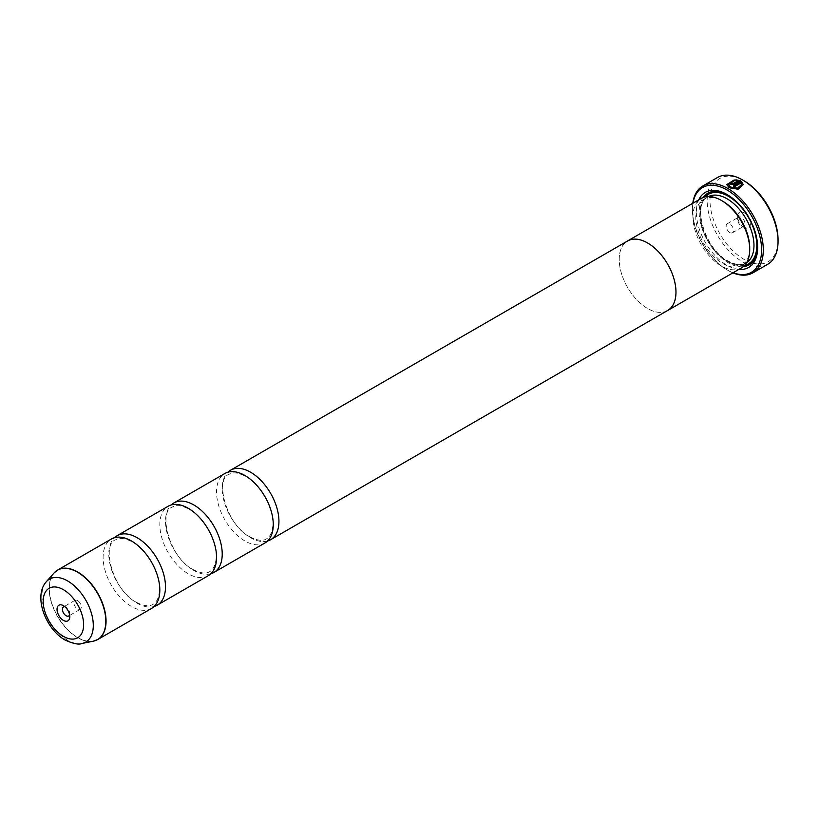 <?xml version="1.0" encoding="UTF-8"?>
<svg xmlns="http://www.w3.org/2000/svg" width="819" height="819" viewBox="0 0 819 819"><rect width="100%" height="100%" fill="white"/><g stroke="black" fill="none" stroke-linecap="round" stroke-linejoin="round"><path stroke-width="0.61" stroke-dasharray="4.09 3.07" d="M154.156 606.48A40.1 23.157 60 0 1 137.142 603.204A40.1 23.157 60 0 1 111.783 570.454A40.1 23.157 60 0 1 114.455 537.714M210.872 573.73A40.1 23.157 60 0 1 193.857 570.454A40.1 23.157 60 0 1 168.499 537.714A40.1 23.157 60 0 1 171.171 504.965M267.598 540.98A40.1 23.157 60 0 1 250.583 537.714A40.1 23.157 60 0 1 225.215 504.965A40.1 23.157 60 0 1 227.887 472.215M743.253 184.603L738.185 189.506L729.217 188.012L726.811 184.603M734.213 179.934L734.213 181.112L728.46 184.828M731.326 183.343A50.133 28.941 60 0 1 731.541 183.446L731.541 184.07M740.233 180.661L733.865 184.654L730.384 184.746L729.657 183.855L730.384 182.913M778.05 239.721A48.126 27.785 60 0 1 744.021 259.377A48.126 27.785 60 0 1 709.991 200.43A48.126 27.785 60 0 1 744.021 180.784M717.536 177.477A50.133 28.941 -120 0 0 709.848 217.649A50.133 28.941 -120 0 0 742.598 261.834A50.133 28.941 -120 0 0 767.669 264.312M69.605 614.834A5.211 3.01 -120 0 0 69.789 613.595A5.211 3.01 -120 0 0 66.104 607.217L63.411 605.661L66.104 607.217A5.211 3.01 -120 0 0 64.947 606.756M77.59 600.583A5.211 3.01 -120 0 0 74.979 600.327A5.211 3.01 -120 0 0 74.181 604.504A5.211 3.01 -120 0 0 77.59 609.09A5.211 3.01 -120 0 0 80.201 609.356A5.211 3.01 -120 0 0 80.999 605.18A5.211 3.01 -120 0 0 77.59 600.583M744.021 227.447L744.021 227.447A9.019 5.211 60 0 1 737.643 216.39A9.019 5.211 60 0 1 744.021 212.715A9.019 5.211 60 0 1 750.399 223.761A9.019 5.211 60 0 1 744.021 227.447L741.328 225.89A5.211 3.01 60 0 1 737.643 219.502A5.211 3.01 60 0 1 738.718 217.117A5.211 3.01 60 0 1 741.328 217.373A5.211 3.01 60 0 1 744.727 221.969A5.211 3.01 60 0 1 743.928 226.146A5.211 3.01 60 0 1 741.328 225.89L744.021 227.447M729.842 232.524A5.211 3.01 60 0 1 726.433 227.928A5.211 3.01 60 0 1 727.231 223.751A5.211 3.01 60 0 1 729.842 224.007A5.211 3.01 60 0 1 733.251 228.603A5.211 3.01 60 0 1 732.452 232.78A5.211 3.01 60 0 1 729.842 232.524M692.946 203.214A48.925 28.245 -120 0 0 692.403 209.93A48.925 28.245 -120 0 0 727.006 269.85A48.925 28.245 -120 0 0 733.087 272.747M732.913 272.85A50.133 28.941 60 0 1 727.856 270.342L727.006 269.85L727.856 270.342A50.133 28.941 60 0 1 692.403 208.947A50.133 28.941 60 0 1 692.772 203.317M749.723 247.932A38.145 22.021 60 0 1 741.819 265.387A38.145 22.021 60 0 1 722.747 263.503A38.145 22.021 60 0 1 697.839 229.893A38.145 22.021 60 0 1 703.685 199.324A38.145 22.021 60 0 1 722.747 201.218M741.41 267.946A40.141 23.178 60 0 1 721.334 265.96A40.141 23.178 60 0 1 695.106 230.579A40.141 23.178 60 0 1 701.259 198.413M738.892 269.39A43.356 25.031 60 0 1 727.006 265.305A43.356 25.031 60 0 1 698.75 199.856M727.722 194.932A41.349 23.874 60 0 1 728.419 195.321L727.006 194.502L728.419 195.321A41.349 23.874 60 0 1 757.657 245.966A41.349 23.874 60 0 1 757.647 246.765M743.14 266.748A41.349 23.874 60 0 1 728.419 262.848A41.349 23.874 60 0 1 703.071 231.275A41.349 23.874 60 0 1 703.163 197.502M151.525 608.466A40.1 23.157 60 0 1 131.47 606.48A40.1 23.157 60 0 1 105.272 571.14A40.1 23.157 60 0 1 111.415 538.994M208.241 575.716A40.1 23.157 60 0 1 188.186 573.73A40.1 23.157 60 0 1 161.988 538.39A40.1 23.157 60 0 1 168.141 506.255M666.758 310.995A40.141 23.178 60 0 1 647.604 308.528A40.1 23.157 60 0 1 621.396 273.147A40.1 23.157 60 0 1 627.549 241.011M264.957 542.966A40.1 23.157 60 0 1 244.912 540.98A40.1 23.157 60 0 1 218.704 505.64A40.1 23.157 60 0 1 224.856 473.505M667.649 310.483A40.1 23.157 60 0 1 647.604 308.497A40.141 23.178 60 0 1 621.621 273.966A40.141 23.178 60 0 1 626.648 241.533M737.602 181.204L735.851 181.019L735.851 179.822M741.604 184.828L741.082 183.221L734.448 187.049A50.133 28.941 -120 0 0 733.292 186.333L733.292 186.005M95.68 640.478A40.1 23.157 60 0 1 77.703 637.52A40.1 23.157 60 0 1 52.068 603.982A40.1 23.157 60 0 1 55.774 571.355M54.013 573.024A40.059 23.127 -120 0 0 52.457 605.794A40.059 23.127 -120 0 0 77.477 637.612A40.059 23.127 -120 0 0 93.356 641.164M746.693 262.551A38.145 22.021 60 0 1 746.078 262.93A38.145 22.021 60 0 1 727.006 261.046A38.145 22.021 60 0 1 702.088 227.436A38.145 22.021 60 0 1 707.933 196.877A38.145 22.021 60 0 1 708.568 196.529M744.635 265.356A40.141 23.178 60 0 1 728.419 261.865A40.141 23.178 60 0 1 703.265 229.74A40.141 23.178 60 0 1 705.118 196.908M82.002 643.478A36.323 20.977 60 0 1 67.619 640.253A36.323 20.977 60 0 1 44.932 611.404A36.323 20.977 60 0 1 46.345 581.695M136.445 602.334C147.492 608.005 151.658 605.139 152.958 604.391C156.327 602.6 158.436 598.566 159.275 592.301C161.599 576.361 147.553 549.989 132.176 541.85C121.13 536.179 116.963 539.045 115.663 539.793C100.993 544.318 112.93 590.888 136.445 602.334M193.161 569.594C204.207 575.255 208.374 572.399 209.674 571.652C213.042 569.85 215.151 565.816 215.991 559.551C218.315 543.611 204.279 517.239 188.892 509.101C177.846 503.439 173.679 506.296 172.379 507.043C157.719 511.568 169.646 558.138 193.161 569.594M249.877 536.844C260.923 542.516 265.09 539.649 266.39 538.902C269.758 537.11 271.867 533.077 272.707 526.812C275.03 510.872 260.995 484.5 245.608 476.361C234.562 470.69 230.395 473.556 229.095 474.303C214.435 478.828 226.361 525.399 249.877 536.844M74.979 600.327L63.503 606.951M737.643 219.502L737.643 216.39M727.231 223.751L738.718 217.117M741.819 265.387L746.078 262.93C741.4 265.622 735.37 264.967 728.009 260.944C704.463 249.13 691.748 203.235 707.933 196.877L703.685 199.324M757.657 245.966L757.657 247.604M692.403 209.93L692.403 208.947M732.452 232.78L743.928 226.146M80.201 609.356L68.714 615.98M69.789 613.595L69.789 616.707"/><path stroke-width="1.23" d="M114.455 537.714A40.1 23.157 60 0 1 117.086 535.728A40.1 23.157 60 0 1 137.142 537.714A40.1 23.157 60 0 1 163.339 573.054A40.1 23.157 60 0 1 157.197 605.19A40.1 23.157 60 0 1 154.156 606.48M171.171 504.965A40.1 23.157 60 0 1 173.812 502.979A40.1 23.157 60 0 1 193.857 504.965A40.1 23.157 60 0 1 220.065 540.305A40.1 23.157 60 0 1 213.913 572.44A40.1 23.157 60 0 1 210.872 573.73M227.887 472.215A40.1 23.157 60 0 1 230.528 470.229A40.1 23.157 60 0 1 250.583 472.215A40.1 23.157 60 0 1 276.781 507.555A40.1 23.157 60 0 1 270.628 539.701A40.1 23.157 60 0 1 267.598 540.98M728.46 184.5L730.394 187.346L737.55 188.462L741.604 184.5L737.55 188.135L730.394 187.019L728.46 184.5L734.213 180.784L734.213 179.934L726.811 184.603L729.217 187.684L738.185 189.179L743.253 184.603L741.4 181.327L733.292 186.005A50.133 28.941 60 0 1 734.448 186.722L741.082 182.893L741.604 184.5M726.822 184.766L734.213 180.262M733.568 186.179L741.4 181.327M741.4 181.654L743.232 184.551M731.541 183.446L731.541 184.07L732.708 184.029L737.602 181.204L732.708 183.702L731.541 183.743L731.541 183.118A50.133 28.941 -120 0 0 730.384 182.586L729.657 183.528L730.384 184.418L733.865 184.326L740.233 180.661L735.851 179.822L735.851 180.692L737.602 180.876M731.541 183.743L731.541 183.118M744.021 180.784L742.598 179.965L744.021 180.784A48.126 27.785 60 0 1 778.05 239.721L778.05 241.359A50.133 28.941 -120 0 0 742.598 179.965L742.598 179.965A50.133 28.941 -120 0 0 717.536 177.477L702.794 185.995A50.133 28.941 60 0 1 727.856 188.483A50.133 28.941 60 0 1 760.605 232.657A50.133 28.941 60 0 1 752.917 272.829A50.133 28.941 60 0 1 732.913 272.85M752.917 272.829L767.669 264.312A50.133 28.941 -120 0 0 778.05 241.359M63.411 605.661A9.019 5.211 -120 0 0 57.033 609.336A9.019 5.211 -120 0 0 63.411 620.392A9.019 5.211 -120 0 0 69.789 616.707A9.019 5.211 -120 0 0 63.411 605.661L63.411 605.661M64.947 606.756A5.211 3.01 -120 0 0 63.503 606.951A5.211 3.01 -120 0 0 62.694 611.128A5.211 3.01 -120 0 0 66.104 615.724A5.211 3.01 -120 0 0 68.714 615.98A5.211 3.01 -120 0 0 69.605 614.834M733.087 272.747A48.925 28.245 -120 0 0 761.465 246.273A48.925 28.245 -120 0 0 727.006 189.957A48.925 28.245 -120 0 0 692.946 203.214M626.648 241.533A40.141 23.178 60 0 1 627.528 240.981L701.259 198.413A40.141 23.178 60 0 1 721.334 200.399L722.747 201.218A38.145 22.021 60 0 1 749.723 247.932L749.723 249.57A40.141 23.178 60 0 1 741.41 267.946L667.669 310.514A40.141 23.178 60 0 1 666.758 310.995M722.747 201.218L721.334 200.399A40.141 23.178 60 0 1 749.723 249.57M698.75 199.856A43.356 25.031 60 0 1 727.006 194.502L727.006 194.502A43.356 25.031 60 0 1 757.657 247.604A43.356 25.031 60 0 1 738.892 269.39M703.163 197.502A41.349 23.874 60 0 1 727.722 194.932M55.774 571.355A40.1 23.157 60 0 1 57.647 570.044L111.415 538.994A40.1 23.157 60 0 1 131.47 540.98A40.1 23.157 60 0 1 157.668 576.33A40.1 23.157 60 0 1 151.525 608.466L97.758 639.506A40.1 23.157 60 0 1 95.68 640.478M117.086 535.728L168.141 506.255A40.1 23.157 60 0 1 188.186 508.241A40.1 23.157 60 0 1 214.394 543.581A40.1 23.157 60 0 1 208.241 575.716L157.197 605.19M230.528 470.229L627.549 241.011A40.1 23.157 60 0 1 647.604 242.997A40.141 23.178 60 0 1 673.822 278.347A40.141 23.178 60 0 1 667.669 310.514M173.812 502.979L224.856 473.505A40.1 23.157 60 0 1 244.912 475.491A40.1 23.157 60 0 1 271.109 510.831A40.1 23.157 60 0 1 264.957 542.966L213.913 572.44M627.528 240.981A40.141 23.178 60 0 1 647.604 242.967A40.1 23.157 60 0 1 673.802 278.337A40.1 23.157 60 0 1 667.649 310.483L270.628 539.701M757.647 246.765A41.349 23.874 60 0 1 743.14 266.748M692.772 203.317A50.133 28.941 60 0 1 702.794 185.995M735.851 180.149L740.233 180.989M731.326 183.343A50.133 28.941 60 0 0 730.384 182.913L730.384 182.586M54.013 573.024L57.647 570.044A40.1 23.157 60 0 1 77.703 572.031A40.1 23.157 60 0 1 103.9 607.37A40.1 23.157 60 0 1 97.758 639.506L93.356 641.164A40.059 23.127 -120 0 0 104.566 610.954A40.059 23.127 -120 0 0 77.477 572.184A40.059 23.127 -120 0 0 54.013 573.024L46.345 581.695A36.323 20.977 60 0 1 67.619 580.937A36.323 20.977 60 0 1 92.168 616.083A36.323 20.977 60 0 1 82.002 643.478C78.89 644.901 73.249 643.754 65.07 640.028C45.854 629.258 32.944 596.457 46.345 581.695M708.568 196.529A38.145 22.021 60 0 1 727.006 198.761A38.145 22.021 60 0 1 751.75 231.797A38.145 22.021 60 0 1 746.693 262.551M705.118 196.908A40.141 23.178 60 0 1 728.419 196.304A40.141 23.178 60 0 1 755.507 234.91A40.141 23.178 60 0 1 744.635 265.356M63.411 636.363A28.573 16.503 -120 0 0 83.62 624.692A28.573 16.503 -120 0 0 63.411 589.69A28.573 16.503 -120 0 0 43.202 601.361A28.573 16.503 -120 0 0 63.411 636.363M82.002 643.478L93.356 641.164"/></g></svg>
